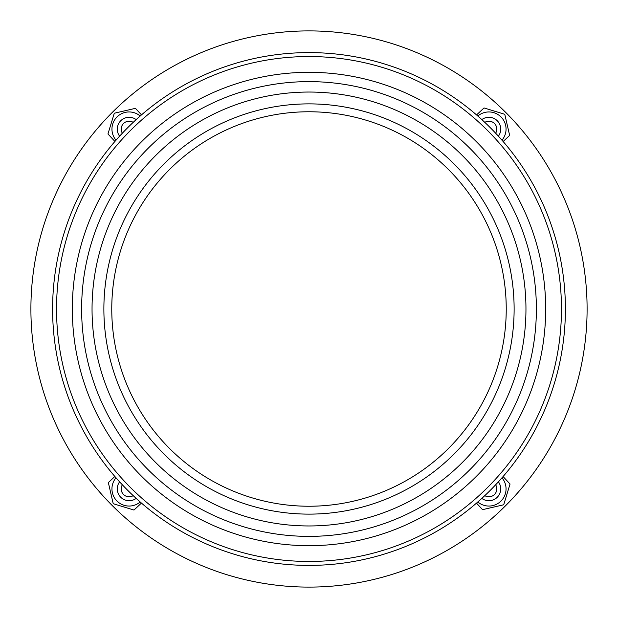 <?xml version="1.0" encoding="UTF-8"?>
<svg xmlns="http://www.w3.org/2000/svg" width="618" height="618" viewBox="0 0 618 618"><rect width="100%" height="100%" fill="white"/><g stroke="black" fill="none" stroke-linecap="round" stroke-linejoin="round"><path stroke-width="0.93" d="M476.486 503.137L482.573 509.657L503.709 504.775L510.051 484.025L503.083 476.555M565.4 309A256.4 256.4 0 0 1 309 565.4A256.4 256.4 0 0 1 52.6 309A256.4 256.4 0 0 1 309 52.6A256.4 256.4 0 0 1 565.4 309M561.461 309A252.461 252.461 0 0 1 309 561.461A252.461 252.461 0 0 1 56.539 309A252.461 252.461 0 0 1 309 56.539A252.461 252.461 0 0 1 561.461 309M72.321 309A236.679 236.679 0 0 1 309 72.321A236.679 236.679 0 0 1 545.679 309A236.679 236.679 0 0 1 309 545.679A236.679 236.679 0 0 1 72.321 309M81.622 309A227.378 227.378 0 0 1 309 81.622A227.378 227.378 0 0 1 536.378 309A227.378 227.378 0 0 1 309 536.378A227.378 227.378 0 0 1 81.622 309M92.043 309A216.957 216.957 0 0 1 309 92.043A216.957 216.957 0 0 1 525.957 309A216.957 216.957 0 0 1 309 525.957A216.957 216.957 0 0 1 92.043 309M514.122 309A205.122 205.122 0 0 1 309 514.122A205.122 205.122 0 0 1 103.878 309A205.122 205.122 0 0 1 309 103.878A205.122 205.122 0 0 1 514.122 309M481.839 119.606A11.835 11.835 0 0 1 498.394 136.161M495.644 133.194A7.887 7.887 0 0 0 484.806 122.356M119.606 136.161A11.835 11.835 0 0 1 136.161 119.606M133.194 122.356A7.887 7.887 0 0 0 122.356 133.194M136.161 498.394A11.835 11.835 0 0 1 119.606 481.839M122.356 484.806A7.887 7.887 0 0 0 133.194 495.644M501.986 140.178A17.142 17.142 0 0 0 488.908 111.951A17.142 17.142 0 0 0 477.822 116.014M140.178 116.014A17.142 17.142 0 0 0 111.951 129.092A17.142 17.142 0 0 0 116.014 140.178M116.014 477.822A17.142 17.142 0 0 0 129.092 506.049A17.142 17.142 0 0 0 140.178 501.986M587.1 309A278.1 278.1 0 0 1 309 587.1A278.1 278.1 0 0 1 30.9 309A278.1 278.1 0 0 1 309 30.9A278.1 278.1 0 0 1 587.1 309M111.765 309A197.235 197.235 0 0 1 309 111.765A197.235 197.235 0 0 1 506.235 309A197.235 197.235 0 0 1 309 506.235A197.235 197.235 0 0 1 111.765 309M484.806 495.644A7.887 7.887 0 0 0 495.644 484.806M498.394 481.839A11.835 11.835 0 0 1 481.839 498.394M477.822 501.986A17.142 17.142 0 0 0 506.049 488.908A17.142 17.142 0 0 0 501.986 477.822M114.863 476.486L108.343 482.573L113.225 503.709L133.975 510.051L141.445 503.083M141.514 114.863L135.427 108.343L114.291 113.225L107.949 133.975L114.917 141.445M503.137 141.514L509.657 135.427L504.775 114.291L484.025 107.949L476.555 114.917"/></g></svg>
